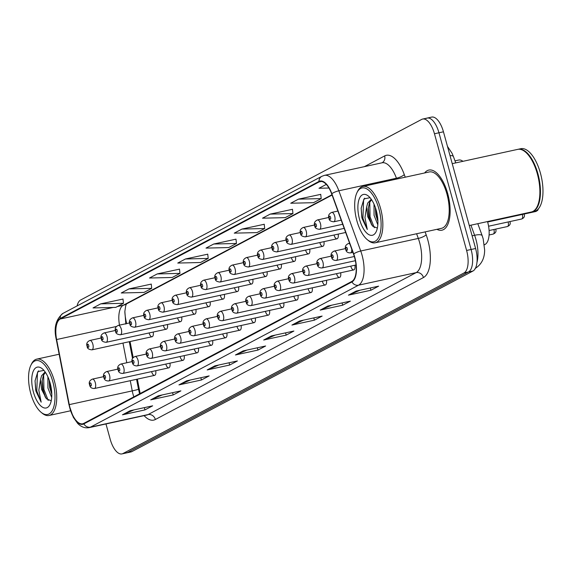 <?xml version="1.0" encoding="UTF-8"?>
<svg xmlns="http://www.w3.org/2000/svg" width="571" height="571" viewBox="0 0 571 571"><rect width="100%" height="100%" fill="white"/><g stroke="black" fill="none" stroke-linecap="round" stroke-linejoin="round"><path stroke-width="0.86" d="M487.52 221.562A19.228 8.458 77.7 0 1 487.641 221.976A19.228 8.458 77.7 0 1 485.015 244.481L484.358 244.831M124.849 311.609A25.638 11.277 -102.3 0 0 125.82 319.746L126.569 323.593M130.052 341.529L133.171 357.603M137.354 379.137L140.145 393.526M334.085 235.116A4.804 2.113 -102.3 0 0 337.04 238.792A4.804 2.113 -102.3 0 0 338.168 234.117M319.86 242.646A4.804 2.113 -102.3 0 0 322.815 246.322A4.804 2.113 -102.3 0 0 323.943 241.647M305.635 250.184A4.804 2.113 -102.3 0 0 308.583 253.859A4.804 2.113 -102.3 0 0 309.718 249.184M291.41 257.714A4.804 2.113 -102.3 0 0 294.358 261.39A4.804 2.113 -102.3 0 0 295.493 256.714M277.185 265.251A4.804 2.113 -102.3 0 0 280.133 268.927A4.804 2.113 -102.3 0 0 281.267 264.252M262.953 272.781A4.804 2.113 -102.3 0 0 265.908 276.457A4.804 2.113 -102.3 0 0 267.042 271.782M248.728 280.311A4.804 2.113 -102.3 0 0 251.683 283.994A4.804 2.113 -102.3 0 0 252.81 279.312M234.503 287.848A4.804 2.113 -102.3 0 0 237.457 291.524A4.804 2.113 -102.3 0 0 238.585 286.849M220.278 295.378A4.804 2.113 -102.3 0 0 223.225 299.054A4.804 2.113 -102.3 0 0 224.36 294.379M206.052 302.916A4.804 2.113 -102.3 0 0 209 306.591A4.804 2.113 -102.3 0 0 210.135 301.916M191.827 310.446A4.804 2.113 -102.3 0 0 194.775 314.121A4.804 2.113 -102.3 0 0 195.91 309.446M177.595 317.983A4.804 2.113 -102.3 0 0 180.55 321.659A4.804 2.113 -102.3 0 0 181.685 316.976M163.37 325.513A4.804 2.113 -102.3 0 0 166.325 329.189A4.804 2.113 -102.3 0 0 167.453 324.514M149.145 333.043A4.804 2.113 -102.3 0 0 152.1 336.726A4.804 2.113 -102.3 0 0 153.228 332.044M350.808 266.236A4.804 2.113 -102.3 0 0 353.763 269.912A4.804 2.113 -102.3 0 0 354.891 265.237M336.583 273.773A4.804 2.113 -102.3 0 0 339.531 277.449A4.804 2.113 -102.3 0 0 340.666 272.767M322.358 281.303A4.804 2.113 -102.3 0 0 325.306 284.979A4.804 2.113 -102.3 0 0 326.441 280.304M308.133 288.833A4.804 2.113 -102.3 0 0 311.081 292.516A4.804 2.113 -102.3 0 0 312.216 287.834M293.908 296.37A4.804 2.113 -102.3 0 0 296.856 300.046A4.804 2.113 -102.3 0 0 297.991 295.371M279.676 303.9A4.804 2.113 -102.3 0 0 282.631 307.576A4.804 2.113 -102.3 0 0 283.766 302.901M265.451 311.438A4.804 2.113 -102.3 0 0 268.406 315.113A4.804 2.113 -102.3 0 0 269.533 310.438M251.226 318.968A4.804 2.113 -102.3 0 0 254.174 322.644A4.804 2.113 -102.3 0 0 255.308 317.968M237.001 326.505A4.804 2.113 -102.3 0 0 239.948 330.181A4.804 2.113 -102.3 0 0 241.083 325.499M222.776 334.035A4.804 2.113 -102.3 0 0 225.723 337.711A4.804 2.113 -102.3 0 0 226.858 333.036M208.551 341.565A4.804 2.113 -102.3 0 0 211.498 345.241A4.804 2.113 -102.3 0 0 212.633 340.566M194.318 349.102A4.804 2.113 -102.3 0 0 197.273 352.778A4.804 2.113 -102.3 0 0 198.408 348.103M180.093 356.632A4.804 2.113 -102.3 0 0 183.048 360.308A4.804 2.113 -102.3 0 0 184.176 355.633M165.868 364.17A4.804 2.113 -102.3 0 0 168.816 367.845A4.804 2.113 -102.3 0 0 169.951 363.17M151.643 371.7A4.804 2.113 -102.3 0 0 154.591 375.375A4.804 2.113 -102.3 0 0 155.726 370.7M454.987 160.858L458.677 160.051A19.228 8.458 77.7 0 1 462.938 161.322M447.707 193.612A30.763 13.533 -102.3 0 0 428.821 170.079A30.763 13.533 -102.3 0 0 424.631 172.963A30.763 13.533 -102.3 0 1 428.821 170.079A30.763 13.533 -102.3 0 1 447.707 193.612A30.763 13.533 -102.3 0 1 441.94 230.192A30.763 13.533 -102.3 0 0 447.707 193.612M354.598 257.442A20.513 9.022 77.7 0 1 351.8 281.453L83.709 423.411A20.513 9.022 77.7 0 1 82.667 423.796A20.513 9.022 77.7 0 1 69.262 404.625L56.622 339.531A20.513 9.022 77.7 0 1 60.241 319.003L319.096 181.935A20.513 9.022 77.7 0 1 320.138 181.549A20.513 9.022 77.7 0 1 331.658 193.89L353.535 254.095A20.513 9.022 77.7 0 1 354.598 257.442M354.805 257.335A21.02 9.25 -102.3 0 0 353.713 253.902L331.837 193.697A21.02 9.25 -102.3 0 0 318.961 181.442L60.105 318.511A21.02 9.25 -102.3 0 0 56.401 339.552L69.034 404.646A21.02 9.25 -102.3 0 0 83.844 423.903L351.936 281.946A21.02 9.25 -102.3 0 0 354.805 257.335M105.978 423.953L110.174 439.199A19.228 8.458 -102.3 0 0 121.98 453.909L126.476 452.924A19.228 8.458 -102.3 0 0 127.454 452.567L468.477 271.989A19.228 8.458 -102.3 0 0 471.104 249.484L438.956 132.779A19.228 8.458 -102.3 0 0 427.158 118.076A19.228 8.458 -102.3 0 0 426.18 118.433M133.971 409.899L123.215 414.56A5.125 4.568 -117.9 0 1 122.458 414.81L144.948 409.899L152.657 405.824L130.159 410.727L122.458 414.81M144.327 407.637L144.948 409.899M162.221 394.939L151.465 399.607A5.125 4.568 -117.9 0 1 150.701 399.85L173.199 394.946L180.9 390.864L158.403 395.774L150.701 399.85M172.57 392.684L173.199 394.946M190.464 379.979L179.708 384.647A5.125 4.568 -117.9 0 1 178.951 384.897L201.442 379.986L209.15 375.904L186.653 380.814L178.951 384.897M200.821 377.724L201.442 379.986M218.714 365.026L207.958 369.694A5.125 4.568 -117.9 0 1 207.194 369.937L229.692 365.026L237.393 360.951L214.903 365.854L207.194 369.937M229.071 362.763L229.692 365.026M359.951 290.239L349.195 294.907A5.125 4.568 -117.9 0 1 348.431 295.15L370.929 290.239L378.63 286.164L356.133 291.067L348.431 295.15M370.301 287.977L370.929 290.239M331.701 305.192L320.945 309.86A5.125 4.568 -117.9 0 1 320.181 310.11L342.679 305.2L350.38 301.117L327.89 306.027L320.181 310.11M342.058 302.937L342.679 305.2M303.458 320.153L292.695 324.82A5.125 4.568 -117.9 0 1 291.938 325.063L314.428 320.16L322.137 316.077L299.639 320.988L291.938 325.063M313.807 317.897L314.428 320.16M275.208 335.113L264.452 339.774A5.125 4.568 -117.9 0 1 263.688 340.023L286.185 335.113L293.887 331.037L271.396 335.941L263.688 340.023M285.564 332.85L286.185 335.113M246.965 350.066L236.201 354.734A5.125 4.568 -117.9 0 1 235.445 354.976L257.935 350.073L265.643 345.99L243.146 350.901L235.445 354.976M257.314 347.81L257.935 350.073M436.929 229.321A30.763 13.533 -102.3 0 0 441.94 230.192A30.763 13.533 -102.3 0 1 436.929 229.321M121.98 453.909A19.228 8.458 -102.3 0 0 122.958 453.545L463.973 272.974A19.228 8.458 -102.3 0 0 466.607 250.462L434.46 133.764A19.228 8.458 -102.3 0 0 422.654 119.054A19.228 8.458 -102.3 0 0 421.676 119.418L80.661 299.989A19.228 8.458 -102.3 0 0 77.099 305.913M179.494 269.148L157.218 273.937L149.509 278.02L172.256 277.47L179.958 273.388L179.487 269.084M151.244 284.108L128.967 288.897L121.266 292.98L144.006 292.423L151.715 288.348L151.236 284.037M123.001 299.061L100.724 303.858L93.016 307.933L115.763 307.384L123.464 303.301L122.993 298.997M264.23 224.275L241.954 229.071L234.253 233.146L257 232.597L264.701 228.514L264.223 224.21M292.48 209.314L270.204 214.111L262.503 218.193L285.243 217.637L292.944 213.561L292.473 209.25M320.731 194.361L298.447 199.151L290.746 203.233L313.493 202.684L321.195 198.601L320.724 194.297M326.298 184.404L318.996 188.273L328.939 188.03M207.737 254.188L185.461 258.984L177.759 263.06L200.5 262.51L208.208 258.427L207.73 254.124M213.711 244.024L206.003 248.107L228.75 247.55L236.451 243.474L235.98 239.163L213.711 244.024L236.451 243.474M241.954 229.071L264.701 228.514M270.204 214.111L292.944 213.561M298.447 199.151L321.195 198.601M185.461 258.984L208.208 258.427M157.218 273.937L179.958 273.388M128.967 288.897L151.715 288.348M100.724 303.858L123.464 303.301M443.453 131.801A19.228 8.458 -102.3 0 0 431.655 117.091L427.158 118.076A19.228 8.458 -102.3 0 1 438.956 132.779L471.104 249.484A19.228 8.458 -102.3 0 1 468.477 271.989L127.454 452.567A19.228 8.458 -102.3 0 1 126.476 452.924L130.98 451.947A19.228 8.458 -102.3 0 0 131.951 451.582L472.974 271.011A19.228 8.458 -102.3 0 0 475.6 248.499L443.453 131.801L434.46 133.764M356.854 220.706A27.558 12.127 -102.3 0 0 367.217 239.599A27.558 12.127 -102.3 0 0 379.372 235.787A27.558 12.127 -102.3 0 0 378.937 209.015A27.558 12.127 -102.3 0 0 356.975 192.648A27.558 12.127 -102.3 0 0 356.854 220.706M367.217 239.599L368.309 240.505A28.843 12.69 -102.3 0 0 375.168 242.796A28.843 12.69 -102.3 0 0 380.579 208.494A28.843 12.69 -102.3 0 0 362.87 186.439A28.843 12.69 -102.3 0 0 357.589 191.371L356.975 192.648M375.168 242.796L441.526 228.314A28.843 12.69 -102.3 0 0 446.936 194.019A28.843 12.69 -102.3 0 0 429.235 171.957L362.87 186.439M469.276 225.545L531.344 211.998A32.047 14.097 -102.3 0 0 537.218 206.516A32.047 14.097 -102.3 0 0 537.354 173.891A32.047 14.097 -102.3 0 0 525.306 151.922A32.047 14.097 -102.3 0 0 517.683 149.381L452.232 163.656M537.297 206.352A31.726 13.961 -102.3 0 0 537.368 206.195A31.726 13.961 -102.3 0 0 537.504 173.898A31.726 13.961 -102.3 0 0 525.577 152.15A31.726 13.961 -102.3 0 0 525.441 152.036M531.622 211.934A32.047 14.097 -102.3 0 0 531.908 211.877A32.047 14.097 -102.3 0 0 537.918 173.77A32.047 14.097 -102.3 0 0 518.247 149.259A32.047 14.097 -102.3 0 0 517.968 149.324M531.908 211.877L534.435 211.327A32.047 14.097 -102.3 0 0 540.444 173.213A32.047 14.097 -102.3 0 0 520.773 148.703L518.247 149.259M377.824 224.796L374.055 215.324L374.012 204.14M377.916 221.555L375.839 214.932L375.311 207.359M371.171 199.336L367.695 203.062L366.603 207.137L367.717 216.709L372.606 226.137L371.271 224.103L368.702 216.495L368.174 208.793L369.48 202.669L371.571 199.707M370.029 197.694L363.977 198.915L361.165 208.208L362.085 218.486L367.289 229.478L364.955 217.58L366.603 207.137M376.268 210.428A20.899 9.193 -102.3 0 0 368.416 196.103A20.899 9.193 -102.3 0 0 359.195 198.994A20.899 9.193 -102.3 0 0 359.523 219.293A20.899 9.193 -102.3 0 0 376.182 231.698A20.899 9.193 -102.3 0 0 376.268 210.428M372.606 226.137L377.253 228.057M367.289 229.478L362.92 218.3L363.577 200.357L364.719 198.158M374.312 227.743L370.058 216.744L369.751 202.084M377.538 216.637L376.61 211.748M361.814 217.437L361.172 208.051M371.807 225.024L369.166 216.937L368.266 207.694M377.902 220.941L376.31 215.381L375.404 207.637M30.734 393.398A27.558 12.127 -102.3 0 0 41.091 412.291A27.558 12.127 -102.3 0 0 53.246 408.479A27.558 12.127 -102.3 0 0 52.818 381.706A27.558 12.127 -102.3 0 0 30.848 365.34A27.558 12.127 -102.3 0 0 30.734 393.398M41.091 412.291L42.183 413.197A28.843 12.69 -102.3 0 0 49.049 415.481A28.843 12.69 -102.3 0 0 54.452 381.185A28.843 12.69 -102.3 0 0 36.751 359.123A28.843 12.69 -102.3 0 0 31.462 364.062L30.848 365.34M51.697 397.487L47.928 388.016L47.893 376.831M51.797 394.247L49.72 387.623L49.185 380.05M45.045 372.028L41.569 375.754L40.477 379.829L41.59 389.393L46.479 398.829L45.145 396.788L42.575 389.179L42.047 381.478L43.353 375.361L45.444 372.399M43.903 370.379L37.857 371.6L35.038 380.9L35.959 391.178L41.169 402.17L38.828 390.271L40.477 379.829M50.148 383.12A20.899 9.193 -102.3 0 0 42.29 368.787A20.899 9.193 -102.3 0 0 33.068 371.678A20.899 9.193 -102.3 0 0 33.396 391.984A20.899 9.193 -102.3 0 0 50.055 404.389A20.899 9.193 -102.3 0 0 50.148 383.12M46.479 398.829L51.133 400.742M41.169 402.17L36.794 390.992L37.45 373.049L38.592 370.843M48.185 400.428L43.931 389.436L43.624 374.776M51.411 389.329L50.491 384.433M35.688 390.129L35.052 380.743M45.68 397.709L43.039 389.629L42.147 380.386M51.783 393.633L50.184 388.073L49.284 380.329M484.336 244.631L485.015 244.481M69.262 404.625L132.244 390.885A20.513 9.022 -102.3 0 0 133.057 394.361A20.513 9.022 -102.3 0 0 133.828 396.866M130.267 380.686L132.244 390.885A11.534 0.542 -11 0 0 138.489 389.179L139.581 393.826M425.11 231.897L426.166 234.795A32.047 14.097 77.7 0 1 423.454 277.542L155.362 419.499A6.409 5.71 62.1 0 0 148.046 414.582L416.138 272.624A25.638 11.277 -102.3 0 0 419.642 242.618A25.638 11.277 -102.3 0 0 418.307 238.428L416.609 233.753M155.362 419.499A32.047 14.097 77.7 0 1 144.099 415.638M146.74 415.06A25.638 11.277 -102.3 0 0 148.046 414.582L90.461 427.144A25.638 11.277 77.7 0 1 89.155 427.629L146.74 415.06M318.961 181.442A6.409 5.71 62.1 0 1 321.83 176.325L324.442 175.368A25.638 11.277 77.7 0 1 338.846 190.793L360.722 250.997A25.638 11.277 77.7 0 1 362.057 255.18A25.638 11.277 77.7 0 1 358.552 285.186A6.409 5.71 -117.9 0 1 351.936 281.946M353.713 253.902A6.409 1.684 160 0 1 360.722 250.997L418.307 238.428A6.409 1.684 -20 0 0 426.166 234.795M60.105 318.511A6.409 5.71 -117.9 0 1 62.981 313.393C55.801 319.246 53.574 327.954 56.293 339.524L68.934 404.618L73.316 417.294L77.677 423.432C81.175 426.994 85 428.393 89.155 427.629M396.731 179.051L396.431 178.223L338.846 190.793A6.409 1.684 160 0 0 331.837 193.697M83.844 423.903A6.409 5.71 62.1 0 0 90.461 427.144L358.552 285.186L416.138 272.624A6.409 5.71 62.1 0 1 423.454 277.542M364.369 166.653L384.654 155.912A32.047 14.097 77.7 0 1 404.289 174.59L405.239 177.196M122.958 453.545L131.951 451.582M463.973 272.974L472.974 271.011M466.607 250.462L475.6 248.499M404.289 174.59A6.409 1.684 -20 0 1 396.431 178.223A25.638 11.277 -102.3 0 0 382.028 162.799A6.409 5.71 62.1 0 0 384.654 155.912M60.241 319.003L113.229 307.441M117.341 306.548L123.229 305.264A20.513 9.022 -102.3 0 0 119.489 325.142M56.622 339.531L116.455 326.476M122.965 343.078L126.783 362.749M319.096 181.935L321.245 181.471M331.965 194.732L123.229 305.264A11.534 10.285 62.1 0 0 125.577 304.4L332.079 195.054M236.201 354.734L243.653 350.787M264.452 339.774L271.903 335.834M292.695 324.82L300.146 320.873M320.945 309.86L328.396 305.92M349.195 294.907L356.639 290.96M207.958 369.694L215.41 365.747M179.708 384.647L187.16 380.707M151.465 399.607L158.909 395.66M123.215 414.56L130.666 410.62M476.963 262.474A25.638 11.277 -102.3 0 0 475.943 239.47A25.638 11.277 -102.3 0 0 474.608 235.288L472.11 235.83M477.813 223.682L482.188 235.723A12.819 3.369 160 0 0 474.608 235.288L470.939 225.181M447.471 146.383L452.082 153.342L453.453 156.625A12.819 3.369 160 0 0 450.012 155.612M349.602 243.267L348.446 243.517A4.804 2.113 77.7 0 1 349.966 244.274M347.296 248.485A1.599 0.707 -102.3 0 0 346.233 247.293A1.599 0.707 -102.3 0 0 346.012 249.17A1.599 0.707 -102.3 0 0 347.082 250.362A1.599 0.707 -102.3 0 0 347.296 248.485M351.743 249.17A4.804 2.113 77.7 0 1 350.494 252.91L352.914 252.382M538.489 208.715L537.668 210.413L535.869 211.484A3.847 1.692 -102.3 0 0 536.754 210.306M334.67 216.074A4.804 2.113 77.7 0 1 333.771 221.791C330.516 221.441 328.932 220.278 329.017 218.286C327.932 215.738 328.832 213.775 331.722 212.398A4.804 2.113 77.7 0 1 334.67 216.074M329.289 218.043A1.599 0.707 -102.3 0 0 330.359 219.243A1.599 0.707 -102.3 0 0 330.573 217.365A1.599 0.707 -102.3 0 0 329.51 216.173A1.599 0.707 -102.3 0 0 329.289 218.043M524.099 214.046L524.164 214.268C524.963 216.352 524.121 217.929 521.637 219.014A3.847 1.692 -102.3 0 0 522.358 214.439A3.847 1.692 -102.3 0 0 522.358 214.425M345.562 248.578L334.221 251.047A4.804 2.113 77.7 0 1 337.168 254.723A4.804 2.113 77.7 0 1 336.269 260.44L354.327 256.5M333.071 256.022A1.599 0.707 -102.3 0 0 332.008 254.823A1.599 0.707 -102.3 0 0 331.787 256.7A1.599 0.707 -102.3 0 0 332.85 257.892A1.599 0.707 -102.3 0 0 333.071 256.022M508.133 221.976A3.847 1.692 -102.3 0 0 508.133 221.962A3.847 1.692 -102.3 0 1 507.412 226.544L489.09 230.541M331.337 256.108L319.988 258.584A4.804 2.113 77.7 0 1 322.943 262.26A4.804 2.113 77.7 0 1 322.044 267.977L355.376 260.704M318.846 263.552A1.599 0.707 -102.3 0 0 317.783 262.36A1.599 0.707 -102.3 0 0 317.562 264.23A1.599 0.707 -102.3 0 0 318.625 265.429A1.599 0.707 -102.3 0 0 318.846 263.552M493.908 229.506A3.847 1.692 -102.3 0 0 493.908 229.492A3.847 1.692 -102.3 0 1 493.187 234.081L489.083 234.974M317.112 263.638L305.763 266.115A4.804 2.113 77.7 0 1 308.718 269.79A4.804 2.113 77.7 0 1 307.812 275.507L356.019 264.994M304.621 271.089A1.599 0.707 -102.3 0 0 303.558 269.89A1.599 0.707 -102.3 0 0 303.337 271.767A1.599 0.707 -102.3 0 0 304.4 272.959A1.599 0.707 -102.3 0 0 304.621 271.089M302.887 271.175L291.538 273.652A4.804 2.113 77.7 0 1 294.486 277.328A4.804 2.113 77.7 0 1 293.587 283.045L353.763 269.912M290.396 278.619A1.599 0.707 -102.3 0 0 289.326 277.42A1.599 0.707 -102.3 0 0 289.112 279.298A1.599 0.707 -102.3 0 0 290.175 280.497A1.599 0.707 -102.3 0 0 290.396 278.619M320.445 223.604A4.804 2.113 77.7 0 1 319.546 229.321C316.291 228.978 314.707 227.808 314.785 225.816C313.707 223.268 314.607 221.305 317.497 219.928A4.804 2.113 77.7 0 1 320.445 223.604M315.064 225.581A1.599 0.707 -102.3 0 0 316.134 226.773A1.599 0.707 -102.3 0 0 316.348 224.895A1.599 0.707 -102.3 0 0 315.285 223.704A1.599 0.707 -102.3 0 0 315.064 225.581M306.22 231.141A4.804 2.113 77.7 0 1 305.321 236.858C302.066 236.508 300.474 235.345 300.56 233.346C299.475 230.798 300.382 228.835 303.265 227.465A4.804 2.113 77.7 0 1 306.22 231.141M300.838 233.111A1.599 0.707 -102.3 0 0 301.902 234.31A1.599 0.707 -102.3 0 0 302.123 232.433A1.599 0.707 -102.3 0 0 301.06 231.234A1.599 0.707 -102.3 0 0 300.838 233.111M291.995 238.671A4.804 2.113 77.7 0 1 291.089 244.388C287.834 244.045 286.249 242.875 286.335 240.883C285.25 238.335 286.157 236.373 289.04 234.995A4.804 2.113 77.7 0 1 291.995 238.671M286.613 240.648A1.599 0.707 -102.3 0 0 287.677 241.84A1.599 0.707 -102.3 0 0 287.898 239.963A1.599 0.707 -102.3 0 0 286.835 238.771A1.599 0.707 -102.3 0 0 286.613 240.648M288.655 278.705L277.313 281.182A4.804 2.113 77.7 0 1 280.261 284.858A4.804 2.113 77.7 0 1 279.362 290.575L339.531 277.449M276.164 286.15A1.599 0.707 -102.3 0 0 275.101 284.958A1.599 0.707 -102.3 0 0 274.887 286.835A1.599 0.707 -102.3 0 0 275.95 288.027A1.599 0.707 -102.3 0 0 276.164 286.15M274.43 286.242L263.088 288.712A4.804 2.113 77.7 0 1 266.036 292.395A4.804 2.113 77.7 0 1 265.137 298.105L325.306 284.979M261.939 293.687A1.599 0.707 -102.3 0 0 260.876 292.488A1.599 0.707 -102.3 0 0 260.654 294.365A1.599 0.707 -102.3 0 0 261.725 295.564A1.599 0.707 -102.3 0 0 261.939 293.687M260.205 293.772L248.863 296.249A4.804 2.113 77.7 0 1 251.811 299.925A4.804 2.113 77.7 0 1 250.912 305.642L311.081 292.516M247.714 301.217A1.599 0.707 -102.3 0 0 246.651 300.025A1.599 0.707 -102.3 0 0 246.429 301.895A1.599 0.707 -102.3 0 0 247.493 303.094A1.599 0.707 -102.3 0 0 247.714 301.217M277.77 246.208A4.804 2.113 77.7 0 1 276.864 251.918C273.609 251.575 272.024 250.405 272.11 248.414C271.025 245.865 271.924 243.903 274.815 242.525A4.804 2.113 77.7 0 1 277.77 246.208M272.388 248.178A1.599 0.707 -102.3 0 0 273.452 249.37A1.599 0.707 -102.3 0 0 273.673 247.5A1.599 0.707 -102.3 0 0 272.61 246.301A1.599 0.707 -102.3 0 0 272.388 248.178M263.538 253.738A4.804 2.113 77.7 0 1 262.639 259.455C259.384 259.113 257.799 257.942 257.885 255.951C256.8 253.403 257.699 251.44 260.59 250.062A4.804 2.113 77.7 0 1 263.538 253.738M258.163 255.708A1.599 0.707 -102.3 0 0 259.227 256.907A1.599 0.707 -102.3 0 0 259.448 255.03A1.599 0.707 -102.3 0 0 258.377 253.838A1.599 0.707 -102.3 0 0 258.163 255.708M249.313 261.268A4.804 2.113 77.7 0 1 248.414 266.985C245.159 266.643 243.574 265.472 243.66 263.481C242.575 260.933 243.474 258.97 246.365 257.592A4.804 2.113 77.7 0 1 249.313 261.268M243.931 263.245A1.599 0.707 -102.3 0 0 245.002 264.437A1.599 0.707 -102.3 0 0 245.216 262.567A1.599 0.707 -102.3 0 0 244.152 261.368A1.599 0.707 -102.3 0 0 243.931 263.245M245.98 301.302L234.631 303.779A4.804 2.113 77.7 0 1 237.586 307.455A4.804 2.113 77.7 0 1 236.687 313.172L296.856 300.046M233.489 308.754A1.599 0.707 -102.3 0 0 232.426 307.555A1.599 0.707 -102.3 0 0 232.204 309.432A1.599 0.707 -102.3 0 0 233.268 310.624A1.599 0.707 -102.3 0 0 233.489 308.754M231.755 308.84L220.406 311.316A4.804 2.113 77.7 0 1 223.361 314.992A4.804 2.113 77.7 0 1 222.454 320.709L282.631 307.576M219.264 316.284A1.599 0.707 -102.3 0 0 218.201 315.092A1.599 0.707 -102.3 0 0 217.979 316.962A1.599 0.707 -102.3 0 0 219.043 318.161A1.599 0.707 -102.3 0 0 219.264 316.284M217.53 316.37L206.181 318.846A4.804 2.113 77.7 0 1 209.129 322.522A4.804 2.113 77.7 0 1 208.229 328.239L268.406 315.113M205.039 323.814A1.599 0.707 -102.3 0 0 203.968 322.622A1.599 0.707 -102.3 0 0 203.754 324.499A1.599 0.707 -102.3 0 0 204.818 325.691A1.599 0.707 -102.3 0 0 205.039 323.814M203.297 323.907L191.956 326.384A4.804 2.113 77.7 0 1 194.904 330.059A4.804 2.113 77.7 0 1 194.004 335.777L254.174 322.644M190.807 331.351A1.599 0.707 -102.3 0 0 189.743 330.152A1.599 0.707 -102.3 0 0 189.529 332.029A1.599 0.707 -102.3 0 0 190.593 333.228A1.599 0.707 -102.3 0 0 190.807 331.351M189.072 331.437L177.731 333.914A4.804 2.113 77.7 0 1 180.679 337.589A4.804 2.113 77.7 0 1 179.779 343.307L239.948 330.181M176.582 338.881A1.599 0.707 -102.3 0 0 175.518 337.689A1.599 0.707 -102.3 0 0 175.297 339.567A1.599 0.707 -102.3 0 0 176.368 340.759A1.599 0.707 -102.3 0 0 176.582 338.881M235.088 268.805A4.804 2.113 77.7 0 1 234.189 274.523C230.934 274.173 229.349 273.009 229.428 271.018C228.35 268.47 229.249 266.507 232.14 265.13A4.804 2.113 77.7 0 1 235.088 268.805M229.706 270.775A1.599 0.707 -102.3 0 0 230.777 271.974A1.599 0.707 -102.3 0 0 230.991 270.097A1.599 0.707 -102.3 0 0 229.927 268.898A1.599 0.707 -102.3 0 0 229.706 270.775M220.863 276.335A4.804 2.113 77.7 0 1 219.963 282.053C216.709 281.71 215.117 280.539 215.203 278.548C214.118 276 215.024 274.037 217.908 272.66A4.804 2.113 77.7 0 1 220.863 276.335M215.481 278.313A1.599 0.707 -102.3 0 0 216.545 279.505A1.599 0.707 -102.3 0 0 216.766 277.627A1.599 0.707 -102.3 0 0 215.702 276.435A1.599 0.707 -102.3 0 0 215.481 278.313M206.638 283.873A4.804 2.113 77.7 0 1 205.731 289.59C202.477 289.24 200.892 288.077 200.978 286.078C199.893 283.53 200.799 281.567 203.683 280.19A4.804 2.113 77.7 0 1 206.638 283.873M201.256 285.843A1.599 0.707 -102.3 0 0 202.32 287.042A1.599 0.707 -102.3 0 0 202.541 285.165A1.599 0.707 -102.3 0 0 201.477 283.965A1.599 0.707 -102.3 0 0 201.256 285.843M192.413 291.403A4.804 2.113 77.7 0 1 191.506 297.12C188.252 296.777 186.667 295.607 186.753 293.615C185.668 291.067 186.567 289.104 189.458 287.727A4.804 2.113 77.7 0 1 192.413 291.403M187.031 293.38A1.599 0.707 -102.3 0 0 188.095 294.572A1.599 0.707 -102.3 0 0 188.316 292.695A1.599 0.707 -102.3 0 0 187.245 291.503A1.599 0.707 -102.3 0 0 187.031 293.38M178.181 298.933A4.804 2.113 77.7 0 1 177.281 304.65C174.027 304.307 172.442 303.137 172.528 301.145C171.443 298.597 172.342 296.635 175.233 295.257A4.804 2.113 77.7 0 1 178.181 298.933M172.806 300.91A1.599 0.707 -102.3 0 0 173.869 302.102A1.599 0.707 -102.3 0 0 174.091 300.232A1.599 0.707 -102.3 0 0 173.02 299.033A1.599 0.707 -102.3 0 0 172.806 300.91M174.847 338.974L163.506 341.444A4.804 2.113 77.7 0 1 166.454 345.127A4.804 2.113 77.7 0 1 165.554 350.837L225.723 337.711M162.357 346.419A1.599 0.707 -102.3 0 0 161.293 345.219A1.599 0.707 -102.3 0 0 161.072 347.097A1.599 0.707 -102.3 0 0 162.135 348.296A1.599 0.707 -102.3 0 0 162.357 346.419M160.622 346.504L149.274 348.981A4.804 2.113 77.7 0 1 152.229 352.657A4.804 2.113 77.7 0 1 151.329 358.374L211.498 345.241M148.132 353.949A1.599 0.707 -102.3 0 0 147.068 352.757A1.599 0.707 -102.3 0 0 146.847 354.627A1.599 0.707 -102.3 0 0 147.91 355.826A1.599 0.707 -102.3 0 0 148.132 353.949M146.397 354.034L135.049 356.511A4.804 2.113 77.7 0 1 138.004 360.187A4.804 2.113 77.7 0 1 137.097 365.904L197.273 352.778M133.907 361.486A1.599 0.707 -102.3 0 0 132.843 360.287A1.599 0.707 -102.3 0 0 132.622 362.164A1.599 0.707 -102.3 0 0 133.685 363.356A1.599 0.707 -102.3 0 0 133.907 361.486M132.172 361.571L120.824 364.048A4.804 2.113 77.7 0 1 123.771 367.724A4.804 2.113 77.7 0 1 122.872 373.441L183.048 360.308M119.682 369.016A1.599 0.707 -102.3 0 0 118.611 367.824A1.599 0.707 -102.3 0 0 118.397 369.694A1.599 0.707 -102.3 0 0 119.46 370.893A1.599 0.707 -102.3 0 0 119.682 369.016M117.94 369.102L106.599 371.578A4.804 2.113 77.7 0 1 109.546 375.254A4.804 2.113 77.7 0 1 108.647 380.971L168.816 367.845M105.449 376.546A1.599 0.707 -102.3 0 0 104.386 375.354A1.599 0.707 -102.3 0 0 104.172 377.231A1.599 0.707 -102.3 0 0 105.235 378.423A1.599 0.707 -102.3 0 0 105.449 376.546M103.715 376.639L92.374 379.115A4.804 2.113 77.7 0 1 95.321 382.791A4.804 2.113 77.7 0 1 94.422 388.508L154.591 375.375M91.224 384.083A1.599 0.707 -102.3 0 0 90.161 382.884A1.599 0.707 -102.3 0 0 89.94 384.761A1.599 0.707 -102.3 0 0 91.01 385.96A1.599 0.707 -102.3 0 0 91.224 384.083M163.956 306.47A4.804 2.113 77.7 0 1 163.056 312.187C159.801 311.845 158.217 310.674 158.303 308.683C157.218 306.135 158.117 304.172 161.008 302.794A4.804 2.113 77.7 0 1 163.956 306.47M158.574 308.44A1.599 0.707 -102.3 0 0 159.644 309.639A1.599 0.707 -102.3 0 0 159.859 307.762A1.599 0.707 -102.3 0 0 158.795 306.57A1.599 0.707 -102.3 0 0 158.574 308.44M149.73 314A4.804 2.113 77.7 0 1 148.831 319.717C145.576 319.375 143.992 318.204 144.07 316.213C142.993 313.665 143.892 311.702 146.783 310.324A4.804 2.113 77.7 0 1 149.73 314M144.349 315.977A1.599 0.707 -102.3 0 0 145.419 317.169A1.599 0.707 -102.3 0 0 145.634 315.299A1.599 0.707 -102.3 0 0 144.57 314.1A1.599 0.707 -102.3 0 0 144.349 315.977M135.505 321.537A4.804 2.113 77.7 0 1 134.606 327.254C131.351 326.905 129.76 325.741 129.845 323.743C128.761 321.195 129.667 319.239 132.551 317.861A4.804 2.113 77.7 0 1 135.505 321.537M130.124 323.507A1.599 0.707 -102.3 0 0 131.187 324.706A1.599 0.707 -102.3 0 0 131.409 322.829A1.599 0.707 -102.3 0 0 130.345 321.63A1.599 0.707 -102.3 0 0 130.124 323.507M121.28 329.067A4.804 2.113 77.7 0 1 120.374 334.784C117.119 334.442 115.535 333.271 115.62 331.28C114.535 328.732 115.442 326.769 118.325 325.391A4.804 2.113 77.7 0 1 121.28 329.067M115.899 331.044A1.599 0.707 -102.3 0 0 116.962 332.236A1.599 0.707 -102.3 0 0 117.183 330.359A1.599 0.707 -102.3 0 0 116.12 329.167A1.599 0.707 -102.3 0 0 115.899 331.044M107.055 336.605A4.804 2.113 77.7 0 1 106.149 342.315C102.894 341.972 101.31 340.808 101.395 338.81C100.31 336.262 101.21 334.299 104.1 332.922A4.804 2.113 77.7 0 1 107.055 336.605M101.674 338.574A1.599 0.707 -102.3 0 0 102.737 339.774A1.599 0.707 -102.3 0 0 102.958 337.896A1.599 0.707 -102.3 0 0 101.888 336.697A1.599 0.707 -102.3 0 0 101.674 338.574M92.823 344.135A4.804 2.113 77.7 0 1 91.924 349.852C88.669 349.509 87.085 348.339 87.17 346.347C86.085 343.799 86.985 341.836 89.875 340.459A4.804 2.113 77.7 0 1 92.823 344.135M87.449 346.105A1.599 0.707 -102.3 0 0 88.512 347.304A1.599 0.707 -102.3 0 0 88.733 345.426A1.599 0.707 -102.3 0 0 87.663 344.234A1.599 0.707 -102.3 0 0 87.449 346.105M321.83 176.325L62.981 313.393M422.654 119.054L427.158 118.076M324.442 175.368L382.035 162.799M126.591 303.636L125.677 305.906L124.856 311.473L125.848 324.078M129.274 341.701L132.543 358.545M136.576 379.308L138.489 389.179M482.188 235.723L483.166 238.785L484.636 249.984C484.615 258.442 481.424 264.623 475.051 268.52M453.453 156.625L455.729 162.899M348.446 243.517C345.555 244.895 344.656 246.858 345.74 249.406C346.062 251.754 347.646 252.924 350.494 252.91M535.869 211.484L487.648 222.005M341.208 220.163L333.771 221.791M337.896 211.049L331.722 212.398M334.221 251.047C331.33 252.425 330.423 254.388 331.508 256.936C331.837 259.284 333.421 260.455 336.269 260.44M521.637 219.014L488.583 226.223M509.874 221.584L509.939 221.805C510.738 223.882 509.896 225.466 507.412 226.544M319.988 258.584C317.105 259.962 316.198 261.925 317.283 264.473C317.612 266.821 319.196 267.985 322.044 267.977M495.649 229.114L495.714 229.335C496.513 231.419 495.671 232.997 493.187 234.081M305.763 266.115C302.88 267.492 301.973 269.455 303.058 272.003C303.387 274.351 304.971 275.522 307.812 275.507M291.538 273.652C288.648 275.029 287.748 276.985 288.833 279.533C289.162 281.888 290.746 283.052 293.587 283.045M342.7 224.267L319.546 229.321M328.839 217.451L317.497 219.928M344.192 228.371L305.321 236.858M314.614 224.988L303.265 227.465M345.683 232.476L291.089 244.388M300.389 232.518L289.04 234.995M70.547 410.792L49.049 415.481M59.148 354.234L36.751 359.123M277.313 281.182C274.423 282.559 273.523 284.522 274.608 287.07C274.929 289.418 276.521 290.589 279.362 290.575M263.088 288.712C260.198 290.089 259.298 292.052 260.376 294.6C260.704 296.949 262.289 298.119 265.137 298.105M248.863 296.249C245.973 297.627 245.066 299.589 246.151 302.138C246.479 304.486 248.064 305.656 250.912 305.642M337.04 238.792L276.864 251.918M286.164 240.056L274.815 242.525M322.815 246.322L262.639 259.455M271.939 247.586L260.59 250.062M308.583 253.859L248.414 266.985M257.707 255.116L246.365 257.592M234.631 303.779C231.747 305.157 230.841 307.119 231.926 309.668C232.254 312.016 233.839 313.186 236.687 313.172M220.406 311.316C217.522 312.694 216.616 314.657 217.701 317.205C218.029 319.553 219.614 320.716 222.454 320.709M206.181 318.846C203.29 320.224 202.391 322.187 203.476 324.735C203.804 327.083 205.389 328.254 208.229 328.239M191.956 326.384C189.065 327.754 188.166 329.717 189.251 332.265C189.572 334.62 191.164 335.784 194.004 335.777M177.731 333.914C174.84 335.291 173.941 337.254 175.019 339.802C175.347 342.15 176.931 343.321 179.779 343.307M294.358 261.39L234.189 274.523M243.482 262.653L232.14 265.13M280.133 268.927L219.963 282.053M229.256 270.183L217.908 272.66M265.908 276.457L205.731 289.59M215.031 277.72L203.683 280.19M251.683 283.994L191.506 297.12M200.806 285.25L189.458 287.727M237.457 291.524L177.281 304.65M186.581 292.787L175.233 295.257M163.506 341.444C160.615 342.821 159.709 344.784 160.794 347.332C161.122 349.68 162.706 350.851 165.554 350.837M149.274 348.981C146.39 350.358 145.484 352.321 146.569 354.869C146.897 357.218 148.481 358.388 151.329 358.374M135.049 356.511C132.165 357.889 131.259 359.851 132.344 362.399C132.672 364.748 134.256 365.918 137.097 365.904M120.824 364.048C117.933 365.426 117.034 367.389 118.118 369.937C118.447 372.285 120.031 373.448 122.872 373.441M106.599 371.578C103.708 372.956 102.809 374.919 103.893 377.467C104.215 379.815 105.806 380.985 108.647 380.971M92.374 379.115C89.483 380.486 88.584 382.449 89.661 384.997C89.99 387.352 91.574 388.516 94.422 388.508M223.225 299.054L163.056 312.187M172.349 300.317L161.008 302.794M209 306.591L148.831 319.717M158.124 307.848L146.783 310.324M194.775 314.121L134.606 327.254M143.899 315.385L132.551 317.861M180.55 321.659L120.374 334.784M129.674 322.915L118.325 325.391M166.325 329.189L106.149 342.315M115.449 330.452L104.1 332.922M152.1 336.726L91.924 349.852M101.224 337.982L89.875 340.459"/></g></svg>
